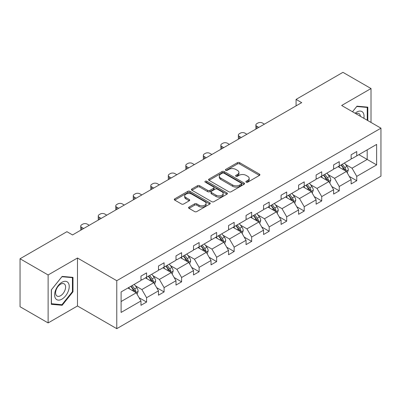<?xml version="1.0" encoding="UTF-8"?>
<svg xmlns="http://www.w3.org/2000/svg" width="401" height="401" viewBox="0 0 401 401"><rect width="100%" height="100%" fill="white"/><g stroke="black" fill="none" stroke-linecap="round" stroke-linejoin="round"><path stroke-width="0.6" d="M246.199 182.159A1.093 0.632 0 0 0 247.743 182.159L259.452 175.397A1.559 0.902 0 0 0 259.908 174.761A1.559 0.902 0 0 0 259.452 174.124L239.613 162.671A1.559 0.902 0 0 0 237.412 162.671L225.703 169.433A1.093 0.632 0 0 0 225.382 169.879A1.093 0.632 0 0 0 225.703 170.325A1.093 0.632 0 0 0 227.242 170.325L228.76 169.448A4.987 2.877 0 0 1 235.813 169.448L237.467 170.405A4.987 2.877 0 0 1 238.926 172.44A4.987 2.877 0 0 1 237.467 174.475L235.948 175.352A1.093 0.632 0 0 0 235.628 175.793A1.093 0.632 0 0 0 235.948 176.239A1.093 0.632 0 0 0 237.492 176.239L239.006 175.367A4.987 2.877 0 0 1 246.059 175.367L247.713 176.32A4.987 2.877 0 0 1 249.176 178.355A4.987 2.877 0 0 1 247.713 180.395L246.199 181.267A1.093 0.632 0 0 0 245.878 181.713A1.093 0.632 0 0 0 246.199 182.159L246.199 181.267M189.031 207.081A1.559 0.902 0 0 0 188.575 207.718A1.559 0.902 0 0 0 189.031 208.355L194.595 211.568A1.559 0.902 0 0 0 196.801 211.568L209.803 204.059A1.559 0.902 0 0 0 210.259 203.427A1.559 0.902 0 0 0 209.803 202.791L189.969 191.337A1.559 0.902 0 0 0 187.763 191.337L174.761 198.846A1.559 0.902 0 0 0 174.305 199.482A1.559 0.902 0 0 0 174.761 200.114L181.483 203.999A1.559 0.902 0 0 0 183.688 203.999L189.252 200.786A1.559 0.902 0 0 0 189.708 200.149A1.559 0.902 0 0 0 189.252 199.513L185.919 197.588A4.17 2.406 0 0 1 184.696 195.883A4.17 2.406 0 0 1 187.272 193.663A4.17 2.406 0 0 1 191.813 194.184L204.871 201.723A4.17 2.406 0 0 1 206.094 203.427A4.17 2.406 0 0 1 203.518 205.648A4.17 2.406 0 0 1 198.976 205.127L196.801 203.868A1.559 0.902 0 0 0 194.595 203.868L189.031 207.081L189.031 208.355M77.478 258.013L48.12 274.961L20.05 258.755L20.05 306.725L48.12 322.93L77.478 305.978L116.771 328.665L116.771 280.7L77.478 258.013L77.478 305.978M371.015 122.44L371.015 88.541L341.657 105.488L380.95 128.175L116.771 280.7M371.015 88.541L342.945 72.335L296.073 99.398L296.073 105.879M20.05 258.755L66.922 231.693L72.536 234.936L301.687 102.636L296.073 99.398M228.871 191.783A1.559 0.902 0 0 0 231.071 191.783L244.079 184.275A1.559 0.902 0 0 0 244.535 183.638A1.559 0.902 0 0 0 244.079 183.001L224.239 171.548A1.559 0.902 0 0 0 222.039 171.548L209.031 179.057A1.559 0.902 0 0 0 208.575 179.693A1.559 0.902 0 0 0 209.031 180.33L228.871 191.783M205.668 182.395A1.093 0.632 0 0 1 206.776 182.55L206.776 181.252L226.941 192.896A1.559 0.902 0 0 1 227.397 193.533A1.559 0.902 0 0 1 226.941 194.169L213.939 201.673A1.559 0.902 0 0 1 211.733 201.673L191.894 190.224L191.894 188.951A1.559 0.902 0 0 0 191.437 189.588A1.559 0.902 0 0 0 191.894 190.224M191.894 188.951L197.462 185.738A1.559 0.902 0 0 1 199.663 185.738L207.708 190.38A1.559 0.902 0 0 0 209.913 190.38L213.608 188.249A1.559 0.902 0 0 0 214.064 187.613A1.559 0.902 0 0 0 213.608 186.976L205.232 182.144A1.093 0.632 0 0 1 204.911 181.698A1.093 0.632 0 0 1 205.583 181.117A1.093 0.632 0 0 1 206.776 181.252M48.12 274.961L48.12 322.93M121.097 291.943L140.967 280.469L140.967 276.129L146.581 272.886L146.581 277.231L158.48 270.359L158.48 266.018L164.094 262.775L164.094 267.116L175.999 260.249L175.999 255.903L181.608 252.665L181.608 257.006L193.513 250.134L193.513 245.793L199.127 242.55L199.127 246.896L211.026 240.024L211.026 235.683L216.64 232.44L216.64 236.78L228.54 229.913L228.54 225.568L234.154 222.329L234.154 226.67L246.054 219.798L246.054 215.457L251.668 212.214L251.668 216.56L263.567 209.688L263.567 205.347L269.181 202.104L269.181 206.445L281.086 199.578L281.086 195.232L286.695 191.994L286.695 196.335L298.6 189.462L298.6 185.122L304.214 181.879L304.214 186.224L316.113 179.352L316.113 175.011L321.727 171.768L321.727 176.109L333.627 169.242L333.627 164.896L339.241 161.658L339.241 165.999L351.141 159.127L351.141 154.786L356.755 151.543L356.755 155.889L376.629 144.415L376.629 164.896L356.755 176.37L356.755 180.716L351.141 183.954L351.141 179.613L339.241 186.485L339.241 190.826L333.627 194.069L333.627 189.723L321.727 196.595L321.727 200.936L316.113 204.179L316.113 199.833L304.214 206.705L304.214 211.051L298.6 214.289L298.6 209.949L286.695 216.821L286.695 221.162L281.086 224.405L281.086 220.059L269.181 226.931L269.181 231.272L263.567 234.515L263.567 230.169L251.668 237.041L251.668 241.387L246.054 244.625L246.054 240.284L234.154 247.156L234.154 251.497L228.54 254.74L228.54 250.394L216.64 257.267L216.64 261.607L211.026 264.85L211.026 260.51L199.127 267.377L199.127 271.723L193.513 274.961L193.513 270.62L181.608 277.492L181.608 281.833L175.999 285.076L175.999 280.73L164.094 287.602L164.094 291.943L158.48 295.186L158.48 290.845L146.581 297.712L146.581 302.058L140.967 305.296L140.967 300.956L121.097 312.429L121.097 291.943M116.771 328.665L380.95 176.144L380.95 128.175M145.458 277.878L153.768 282.675L141.864 289.547L135.368 285.793M141.864 289.547L146.581 297.712M153.768 282.675L158.48 290.845M140.967 279.437L141.864 279.953L146.581 277.231M162.971 267.768L171.282 272.565L159.382 279.437L152.881 275.682M159.382 279.437L164.094 287.602M171.282 272.565L175.999 280.73M158.48 269.322L159.382 269.843L164.094 267.116M180.485 257.653L188.796 262.449L176.896 269.322L170.395 265.572M176.896 269.322L181.608 277.492M188.796 262.449L193.513 270.62M175.999 259.211L176.896 259.728L181.608 257.006M198.004 247.542L206.309 252.339L194.41 259.211L187.909 255.457M194.41 259.211L199.127 267.377M206.309 252.339L211.026 260.51M193.513 249.096L194.41 249.617L199.127 246.896M215.517 237.432L223.823 242.229L211.923 249.101L205.427 245.347M211.923 249.101L216.64 257.267M223.823 242.229L228.54 250.394M211.026 238.986L211.923 239.507L216.64 236.78M233.031 227.317L241.337 232.114L229.437 238.986L222.941 235.237M229.437 238.986L234.154 247.156M241.337 232.114L246.054 240.284M228.54 228.876L229.437 229.392L234.154 226.67M250.545 217.207L258.856 222.004L246.951 228.876L240.455 225.121M246.951 228.876L251.668 237.041M258.856 222.004L263.567 230.169M246.054 218.761L246.951 219.282L251.668 216.56M268.058 207.096L276.369 211.893L264.47 218.766L257.968 215.011M264.47 218.766L269.181 226.931M276.369 211.893L281.086 220.059M263.567 208.65L264.47 209.172L269.181 206.445M285.572 196.981L293.883 201.778L281.983 208.65L275.482 204.901M281.983 208.65L286.695 216.821M293.883 201.778L298.6 209.949M281.086 198.54L281.983 199.056L286.695 196.335M303.091 186.871L311.397 191.668L299.497 198.54L292.996 194.786M299.497 198.54L304.214 206.705M311.397 191.668L316.113 199.833M298.6 188.425L299.497 188.946L304.214 186.224M320.605 176.761L328.91 181.558L317.011 188.425L310.514 184.676M317.011 188.425L321.727 196.595M328.91 181.558L333.627 189.723M316.113 178.315L317.011 178.836L321.727 176.109M338.118 166.646L346.424 171.443L334.524 178.315L328.028 174.565M334.524 178.315L339.241 186.485M346.424 171.443L351.141 179.613M333.627 168.204L334.524 168.721L339.241 165.999M358.89 154.656L367.196 159.453L352.038 168.204L345.542 164.45M352.038 168.204L356.755 176.37M376.629 164.896L367.196 159.453L367.196 149.859L376.629 144.415M351.141 158.089L352.038 158.611L356.755 155.889M121.097 301.537L136.25 292.785L127.944 287.988M136.25 292.785L140.967 300.956M349.291 176.405L356.755 180.716M331.772 186.515L339.241 190.826M314.259 196.625L321.727 200.936M296.745 206.741L304.214 211.051M279.231 216.851L286.695 221.162M261.718 226.961L269.181 231.272M244.204 237.076L251.668 241.387M226.685 247.186L234.154 251.497M209.172 257.297L216.64 261.607M191.658 267.412L199.127 271.723M174.144 277.522L181.608 281.833M156.631 287.632L164.094 291.943M139.117 297.748L146.581 302.058M367.812 120.591L367.812 107.147L356.98 106.18L352.499 111.754M72.987 291.813L72.987 277.367L62.15 276.399L51.318 289.873L51.318 304.319L62.15 305.286L72.987 291.813L72.426 291.487M246.635 182.315L247.713 181.688A4.987 2.877 0 0 0 249.176 179.653L249.176 178.355M238.926 172.44L238.926 173.738A4.987 2.877 0 0 1 237.467 175.773L236.384 176.395M259.432 175.412L239.613 163.969A1.559 0.902 0 0 0 237.412 163.969L226.139 170.48M244.059 184.285L224.239 172.846A1.559 0.902 0 0 0 222.039 172.846L209.051 180.34M241.322 184.084A1.093 0.632 0 0 0 241.643 183.638A1.093 0.632 0 0 0 241.322 183.192L223.908 173.142A1.093 0.632 0 0 0 222.365 173.142L220.771 174.064A4.987 2.877 0 0 0 219.307 176.099A4.987 2.877 0 0 0 220.771 178.134L232.67 185.006A4.987 2.877 0 0 0 239.723 185.006L241.322 184.084L241.322 185.377A1.093 0.632 0 0 0 241.643 184.936L241.643 183.638M219.307 176.099L219.307 177.392A4.987 2.877 0 0 0 220.771 179.432L220.771 178.134M241.322 185.377L239.723 186.3A4.987 2.877 0 0 1 232.67 186.3L220.771 179.432M191.919 190.234L197.462 187.031L197.462 185.738M214.064 187.613L214.064 188.911A1.559 0.902 0 0 1 213.608 189.548L209.913 191.678A1.559 0.902 0 0 1 207.708 191.678L199.663 187.031A1.559 0.902 0 0 0 197.462 187.031M206.776 182.55L226.921 194.179M216.059 195.202A4.17 2.406 0 0 0 220.6 195.723A4.17 2.406 0 0 0 223.177 193.498A4.17 2.406 0 0 0 221.953 191.798L217.352 189.142A1.559 0.902 0 0 0 215.147 189.142L211.457 191.272A1.559 0.902 0 0 0 211.001 191.909A1.559 0.902 0 0 0 211.457 192.545L216.059 195.202L216.059 196.5A4.17 2.406 0 0 0 220.6 197.021A4.17 2.406 0 0 0 223.177 194.796L223.177 193.498M211.001 191.909L211.001 193.207A1.559 0.902 0 0 0 211.457 193.843L211.457 192.545M216.059 196.5L211.457 193.843M206.094 203.427L206.094 204.721A4.17 2.406 0 0 1 203.518 206.946A4.17 2.406 0 0 1 198.976 206.425L196.801 205.167A1.559 0.902 0 0 0 194.595 205.167L189.051 208.37M184.696 195.883L184.696 197.182A4.17 2.406 0 0 0 185.919 198.886L185.919 197.588M189.232 200.796L185.919 198.886M209.783 204.074L189.969 192.63A1.559 0.902 0 0 0 187.763 192.63L174.781 200.129M61.007 304.63L62.15 305.286M347.281 172.921L348.314 169.939A4.205 2.431 -120 0 0 346.97 166.36L344.449 162.991M258.795 127.398L256.81 126.25A3.178 1.835 -0 0 1 255.878 124.957A3.178 1.835 -0 0 1 256.81 123.658L257.933 123.012A3.178 1.835 -0 0 1 262.424 123.012L264.409 124.16M339.928 167.693L338.835 166.235M256.144 128.932A3.178 1.835 180 0 1 255.878 128.195L255.878 124.957M345.807 171.087L346.038 170.119A4.205 2.431 -120 0 0 344.835 167.588L342.314 164.225M341.261 164.831L344.033 168.535A2.145 1.238 60 0 1 344.424 169.187L346.038 170.119M340.97 165.001L343.487 168.365A4.205 2.431 60 0 1 344.539 170.355M329.767 183.036L330.795 180.054A4.205 2.431 -120 0 0 329.457 176.47L326.935 173.107M241.282 137.513L239.297 136.365A3.178 1.835 -0 0 1 238.364 135.067A3.178 1.835 -0 0 1 239.297 133.774L240.42 133.122A3.178 1.835 -0 0 1 244.911 133.122L246.896 134.27M322.414 177.803L321.321 176.345M238.63 139.042A3.178 1.835 180 0 1 238.364 138.31L238.364 135.067M328.289 181.197L328.524 180.229A4.205 2.431 -120 0 0 327.321 177.703L324.8 174.335M323.747 174.946L326.519 178.645A2.145 1.238 60 0 1 326.91 179.297L328.524 180.229M323.452 175.112L325.973 178.48A4.205 2.431 60 0 1 327.021 180.465M312.249 193.147L313.281 190.164A4.205 2.431 -120 0 0 311.938 186.58L309.422 183.217M223.768 147.623L221.783 146.475A3.178 1.835 -0 0 1 220.851 145.182A3.178 1.835 -0 0 1 221.783 143.884L222.906 143.237A3.178 1.835 -0 0 1 227.397 143.237L229.382 144.38M304.9 187.919L303.808 186.46M221.116 149.152A3.178 1.835 180 0 1 220.851 148.42L220.851 145.182M310.775 191.312L311.011 190.345A4.205 2.431 -120 0 0 309.808 187.813L307.286 184.45M306.234 185.056L309.006 188.761A2.145 1.238 60 0 1 309.397 189.412L311.011 190.345M305.938 185.227L308.459 188.59A4.205 2.431 60 0 1 309.507 190.575M363.862 118.31A10.321 5.96 120 0 0 355.096 113.247M360.399 116.31A7.068 4.08 120 0 0 358.96 113.608A7.068 4.08 120 0 0 355.898 113.714M352.524 111.764L356.755 106.501L367.251 107.438L367.251 120.27M366.559 107.037L367.251 107.438M68.245 291.276A10.321 5.96 120 0 0 65.579 281.307A10.321 5.96 120 0 0 55.609 290.149A10.321 5.96 120 0 0 58.28 300.118A10.321 5.96 120 0 0 68.245 291.276M64.927 290.334A7.068 4.08 120 0 0 64.13 283.828A7.068 4.08 120 0 0 56.27 289.557A7.068 4.08 120 0 0 57.067 296.063A7.068 4.08 120 0 0 64.927 290.334M51.428 303.773L51.428 289.778L61.929 276.715L72.426 277.652L72.426 291.652L61.929 304.71L51.318 303.707M71.729 277.251L72.426 277.652M294.735 203.257L295.768 200.274A4.205 2.431 -120 0 0 294.424 196.696L291.903 193.327M206.254 157.733L204.264 156.585A3.178 1.835 -0 0 1 203.337 155.292A3.178 1.835 -0 0 1 204.264 153.994L205.387 153.347A3.178 1.835 -0 0 1 209.878 153.347L211.868 154.495M287.387 198.029L286.289 196.57M203.603 159.267A3.178 1.835 180 0 1 203.337 158.53L203.337 155.292M293.261 201.422L293.497 200.455A4.205 2.431 -120 0 0 292.294 197.924L289.773 194.56M288.72 195.167L291.492 198.871A2.145 1.238 60 0 1 291.883 199.523L293.497 200.455M288.424 195.337L290.946 198.701A4.205 2.431 60 0 1 291.993 200.69M277.221 213.372L278.254 210.39A4.205 2.431 -120 0 0 276.911 206.806L274.389 203.442M188.741 167.849L186.751 166.701A3.178 1.835 -0 0 1 185.823 165.402A3.178 1.835 -0 0 1 186.751 164.109L187.874 163.458A3.178 1.835 -0 0 1 192.365 163.458L194.355 164.605M269.868 208.139L268.775 206.68M186.089 169.377A3.178 1.835 180 0 1 185.823 168.646L185.823 165.402M275.748 211.533L275.983 210.565A4.205 2.431 -120 0 0 274.78 208.039L272.259 204.67M271.201 205.282L273.978 208.986A2.145 1.238 60 0 1 274.369 209.633L275.983 210.565M270.911 205.447L273.432 208.816A4.205 2.431 60 0 1 274.479 210.801M259.708 223.482L260.74 220.5A4.205 2.431 -120 0 0 259.397 216.916L256.876 213.553M171.227 177.959L169.237 176.811A3.178 1.835 -0 0 1 168.31 175.518A3.178 1.835 -0 0 1 169.237 174.219L170.36 173.573A3.178 1.835 -0 0 1 174.851 173.573L176.836 174.716M252.354 218.254L251.262 216.796M168.57 179.488A3.178 1.835 180 0 1 168.31 178.756L168.31 175.518M258.234 221.648L258.47 220.68A4.205 2.431 -120 0 0 257.262 218.149L254.745 214.786M253.688 215.392L256.465 219.096A2.145 1.238 60 0 1 256.851 219.748L258.47 220.68M253.397 215.563L255.918 218.926A4.205 2.431 60 0 1 256.966 220.916M242.194 233.593L243.227 230.61A4.205 2.431 -120 0 0 241.883 227.031L239.362 223.663M153.708 188.069L151.723 186.921A3.178 1.835 -0 0 1 150.791 185.628A3.178 1.835 -0 0 1 151.723 184.33L152.846 183.683A3.178 1.835 -0 0 1 157.337 183.683L159.322 184.831M234.841 228.364L233.748 226.906M151.057 189.603A3.178 1.835 180 0 1 150.791 188.866L150.791 185.628M240.72 231.758L240.951 230.791A4.205 2.431 -120 0 0 239.748 228.259L237.227 224.896M236.174 225.502L238.946 229.207A2.145 1.238 60 0 1 239.337 229.858L240.951 230.791M235.883 225.673L238.4 229.036A4.205 2.431 60 0 1 239.452 231.026M224.68 243.708L225.708 240.725A4.205 2.431 -120 0 0 224.37 237.141L221.848 233.778M136.195 198.184L134.21 197.036A3.178 1.835 -0 0 1 133.277 195.738A3.178 1.835 -0 0 1 134.21 194.445L135.332 193.793A3.178 1.835 -0 0 1 139.824 193.793L141.809 194.941M217.327 238.475L216.234 237.016M133.543 199.713A3.178 1.835 180 0 1 133.277 198.981L133.277 195.738M223.202 241.868L223.437 240.906A4.205 2.431 -120 0 0 222.234 238.374L219.713 235.006M218.66 235.618L221.432 239.322A2.145 1.238 60 0 1 221.823 239.968L223.437 240.906M218.365 235.788L220.886 239.151A4.205 2.431 60 0 1 221.933 241.136M207.162 253.818L208.194 250.836A4.205 2.431 -120 0 0 206.851 247.252L204.335 243.888M118.681 208.294L116.696 207.147A3.178 1.835 -0 0 1 115.764 205.853A3.178 1.835 -0 0 1 116.696 204.555L117.819 203.909A3.178 1.835 -0 0 1 122.31 203.909L124.295 205.051M199.813 248.59L198.721 247.131M116.029 209.823A3.178 1.835 180 0 1 115.764 209.091L115.764 205.853M205.688 251.983L205.924 251.016A4.205 2.431 -120 0 0 204.721 248.485L202.199 245.121M201.147 245.728L203.919 249.432A2.145 1.238 60 0 1 204.31 250.084L205.924 251.016M200.851 245.898L203.372 249.262A4.205 2.431 60 0 1 204.42 251.252M189.648 263.928L190.681 260.946A4.205 2.431 -120 0 0 189.337 257.367L186.816 253.998M101.167 218.405L99.177 217.262A3.178 1.835 -0 0 1 98.25 215.964A3.178 1.835 -0 0 1 99.177 214.665L100.3 214.019A3.178 1.835 -0 0 1 104.791 214.019L106.781 215.167M182.3 258.7L181.202 257.242M98.516 219.938A3.178 1.835 180 0 1 98.25 219.202L98.25 215.964M188.174 262.094L188.41 261.126A4.205 2.431 -120 0 0 187.207 258.595L184.686 255.231M183.633 255.838L186.405 259.542A2.145 1.238 60 0 1 186.796 260.194L188.41 261.126M183.337 256.008L185.858 259.372A4.205 2.431 60 0 1 186.906 261.362M172.134 274.043L173.167 271.061A4.205 2.431 -120 0 0 171.823 267.477L169.302 264.114M83.654 228.52L81.664 227.372A3.178 1.835 -0 0 1 80.736 226.074A3.178 1.835 -0 0 1 81.664 224.781L82.786 224.129A3.178 1.835 -0 0 1 87.278 224.129L89.268 225.277M164.781 268.81L163.688 267.352M81.002 230.049A3.178 1.835 180 0 1 80.736 229.317L80.736 226.074M170.661 272.204L170.896 271.241A4.205 2.431 -120 0 0 169.693 268.71L167.172 265.342M166.114 265.953L168.891 269.657A2.145 1.238 60 0 1 169.282 270.304L170.896 271.241M165.824 266.124L168.345 269.487A4.205 2.431 60 0 1 169.392 271.472M154.621 284.154L155.653 281.171A4.205 2.431 -120 0 0 154.31 277.587L151.789 274.224M147.267 278.926L146.175 277.467M153.147 282.319L153.382 281.352A4.205 2.431 -120 0 0 152.174 278.82L149.653 275.457M148.601 276.063L151.377 279.768A2.145 1.238 60 0 1 151.763 280.419L153.382 281.352M148.31 276.234L150.831 279.597A4.205 2.431 60 0 1 151.879 281.587M137.107 294.264L138.139 291.281A4.205 2.431 -120 0 0 136.796 287.702L134.275 284.334M129.754 289.036L128.661 287.577M135.633 292.429L135.864 291.462A4.205 2.431 -120 0 0 134.661 288.931L132.14 285.567M131.087 286.174L133.859 289.878A2.145 1.238 60 0 1 134.25 290.53L135.864 291.462M130.796 286.344L133.312 289.707A4.205 2.431 60 0 1 134.365 291.697M247.713 181.688L247.713 180.395M235.948 176.239L235.948 175.352M237.467 175.773L237.467 174.475M225.703 170.325L225.703 169.433M237.412 163.969L237.412 162.671M239.613 163.969L239.613 162.671M259.452 175.397L259.452 174.124M209.031 180.33L209.031 179.057M222.039 172.846L222.039 171.548M224.239 172.846L224.239 171.548M244.079 184.275L244.079 183.001M232.67 186.3L232.67 185.006M239.723 186.3L239.723 185.006M199.663 187.031L199.663 185.738M207.708 191.678L207.708 190.38M209.913 191.678L209.913 190.38M213.608 189.548L213.608 188.249M226.941 194.169L226.941 192.896M194.595 205.167L194.595 203.868M196.801 205.167L196.801 203.868M198.976 206.425L198.976 205.127M189.252 200.786L189.252 199.513M174.761 200.114L174.761 198.846M187.763 192.63L187.763 191.337M189.969 192.63L189.969 191.337M209.803 204.059L209.803 202.791M256.81 126.25L256.81 128.546M346.123 171.267L348.284 170.024M344.835 167.588L346.97 166.36M342.294 169.057L343.487 168.365M239.297 136.365L239.297 138.656M328.609 181.382L330.77 180.134M327.321 177.703L329.457 176.47M324.78 179.172L325.973 178.48M221.783 146.475L221.783 148.771M311.096 191.493L313.256 190.244M309.808 187.813L311.938 186.58M307.261 189.282L308.459 188.59M204.264 156.585L204.264 158.881M293.577 201.608L295.743 200.36M292.294 197.924L294.424 196.696M289.748 199.392L290.946 198.701M186.751 166.701L186.751 168.991M276.063 211.718L278.224 210.47M274.78 208.039L276.911 206.806M272.234 209.507L273.432 208.816M169.237 176.811L169.237 179.107M258.55 221.828L260.71 220.58M257.262 218.149L259.397 216.916M254.72 219.618L255.918 218.926M151.723 186.921L151.723 189.217M241.036 231.943L243.196 230.695M239.748 228.259L241.883 227.031M237.207 229.728L238.4 229.036M134.21 197.036L134.21 199.332M223.522 242.054L225.683 240.806M222.234 238.374L224.37 237.141M219.693 239.843L220.886 239.151M116.696 207.147L116.696 209.442M206.009 252.164L208.169 250.916M204.721 248.485L206.851 247.252M202.174 249.953L203.372 249.262M99.177 217.262L99.177 219.553M188.49 262.279L190.655 261.031M187.207 258.595L189.337 257.367M184.66 260.064L185.858 259.372M81.664 227.372L81.664 229.668M170.976 272.389L173.137 271.141M169.693 268.71L171.823 267.477M167.147 270.179L168.345 269.487M153.463 282.499L155.623 281.251M152.174 278.82L154.31 277.587M149.633 280.289L150.831 279.597M135.949 292.615L138.109 291.367M134.661 288.931L136.796 287.702M132.119 290.399L133.312 289.707"/></g></svg>
